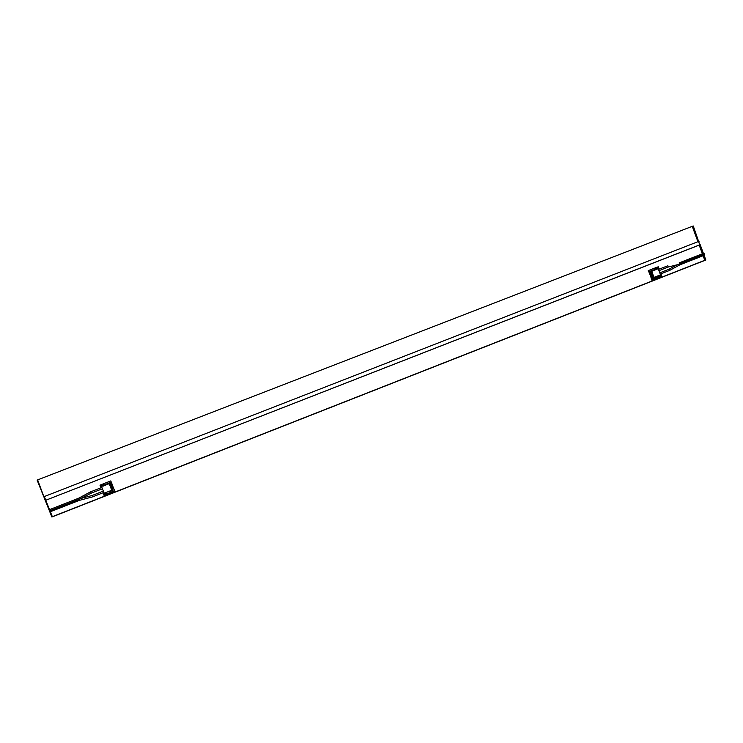 <?xml version="1.0" encoding="UTF-8"?>
<svg xmlns="http://www.w3.org/2000/svg" width="743" height="743" viewBox="0 0 743 743"><rect width="100%" height="100%" fill="white"/><g stroke="black" fill="none" stroke-linecap="round" stroke-linejoin="round"><path stroke-width="1.11" d="M49.53 509.642L44.301 496.556L698.513 241.475L699.767 244.884L45.778 500.243L45.063 499.946L37.633 479.894L692.253 226.327L693.275 225.983L699.795 244.874M698.513 241.475L699.107 241.763M704.113 255.323L705.85 260.013L51.889 517.017L49.651 511.416M49.549 511.165L49.354 510.673M49.252 510.422L45.119 500.067M700.027 244.261L703.398 253.391M43.939 497.141L37.15 480.154L37.633 479.894M50.366 511.732L52.344 516.673L704.791 260.282L703.11 255.713M705.85 260.013L704.791 260.282M702.395 253.781L699.191 245.106M697.928 241.707L692.253 226.327M652.075 271.158L655.855 269.616M657.1 269.124L651.732 271.334L653.989 277.399L660.499 274.845L658.252 268.78M653.989 277.399L651.444 271.409L652.057 271.102M103.769 485.783L108.209 484.111M108.181 484.055L102.85 486.145M109.286 483.693L111.775 490.25L109.193 483.767M101.615 486.739L104.187 493.222L111.775 490.25M649.976 273.517L649.874 274.028M649.596 273.619L649.772 274.102M650.887 276.767L651.109 276.21M651.277 276.637L650.431 273.861L649.716 273.619L650.088 272.95L649.308 272.7L649.503 273.201M656.766 269.31L656.896 268.585L657.128 269.217L656.097 269.551L654.778 268.074L657.156 267.146L655.985 267.861L656.199 268.437L657.499 267.907M657.239 267.378L657.564 268.232M659.292 276.758L660.592 276.257L660.388 275.69L659.087 276.192L659.292 276.758L660.583 276.229M650.589 274.288L650.088 272.95M651.23 275.607L651.444 276.6M649.493 273.183L648.184 270.647L654.685 268.102L655.131 269.31M651.62 277.055L650.97 277.315L649.438 273.201M657.1 268.994L658.948 268.437L656.942 268.567M656.896 268.585L655.159 269.105M656.199 268.437L657.453 267.944M657.156 267.146L658.354 266.83L658.948 268.437M660.481 274.789L661.242 274.613L661.837 276.21L658.252 277.427L657.871 276.405L659.617 275.904L659.385 275.281M659.552 275.746L659.431 275.263M660.081 275.003L660.332 275.699M652.41 276.944L651.388 277.334L652.41 276.944L652.53 276.294L651.63 276.507L652.363 276.22M650.209 272.867L649.586 273.108M661.837 276.21L651.657 280.009L650.952 277.278M651.044 271.594L649.503 272.124L651.044 271.594L650.831 271.028L649.558 271.353L649.8 272.003M649.819 272.04L650.441 273.313L651.267 273.22L650.506 271.808M652.41 275.959L651.509 273.545L650.617 273.768L651.342 273.48M653.413 276.712L652.475 276.86M651.992 275.412L651.49 274.056M651.462 274.13L651.927 275.365M651.63 271.91L650.766 272.254M650.812 272.235L651.639 271.919M653.729 269.885L650.905 271.232M653.803 270.08L650.905 271.214M650.831 271.028L655.614 269.152L650.19 271.186M656.097 269.551L657.128 269.217M655.865 268.92L656.533 268.678M657.611 275.978L658.252 277.427M658.159 277.455L651.657 280.009M659.245 275.987L659.032 275.421M658.577 276.238L658.372 275.672M653.468 278.123L656.366 276.981L653.366 277.836M651.955 277.798L652.233 278.541L652.865 278.365M652.679 278.43L653.515 278.235L652.363 276.963M651.462 271.455L650.506 271.827M653.589 277.176L652.595 277.566L653.58 277.158M652.419 275.672L652.958 275.467L652.512 276.145L652.345 275.69M650.617 273.768L651.462 276.052L652.382 275.922M653.171 276.034L652.512 276.294M652.15 273.294L651.5 273.545M651.323 272.95L651.936 272.718L651.574 273.387L651.397 272.932M652.094 277.761L651.63 276.507M111.599 485.402L112.434 487.492L113.066 487.25L112.63 487.984L112.518 487.464M112.695 487.9L113.233 487.687M111.311 484.557L112.072 484.761M111.496 485.012L111.357 484.538M111.645 485.513L110.763 484.167L112.091 484.808L111.534 484.993M113.651 488.17L113.679 488.81L113.651 488.17M112.639 485.838L113.577 488.17L112.769 488.337M104.299 494.717L105.255 494.346L105.023 493.751M103.611 494.299L103.853 494.903M106.286 492.405L107.196 493.891L104.419 494.977L103.741 493.268L104.02 495.34L114.775 490.891L107.224 493.863L106.602 492.284M100.064 485.393L100.268 486.033M100.927 486.182L102.246 485.253L102.005 484.64L100.546 485.216L100.769 485.838L102.246 485.253M111.924 487.092L112.806 488.439M111.078 484.083L111.831 483.786L112.425 485.272M112.648 488.327L113.345 488.049L112.648 488.327M104.326 494.736L105.255 494.346M105.785 494.16L105.543 493.547L104.085 494.123M104.549 493.083L104.744 493.584L105.664 493.222M100.546 485.216L100.036 485.3L100.714 487.018L100.946 486.219M101.698 485.922L100.714 487.018M101.884 486.386L101.122 486.684M102.618 485.56L100.593 486.349L103.658 484.984L102.618 485.56L102.887 486.238L106.175 484.78L102.887 486.238M110.196 483.377L110.651 484.928M113.558 488.132L114.775 490.891M103.964 485.643L103.258 483.86L110.809 480.907L111.831 483.786M111.924 483.702L110.763 484.167M112.184 485.123L111.385 485.485L112.184 485.123M111.301 482.848L109.964 483.461L111.301 482.848M111.97 488.253L112.778 490.556L113.187 490.185L111.97 488.244M109.75 484.139L110.289 485.495L109.769 484.13M110.335 485.616L111.45 488.42L110.354 485.606M111.496 488.541L111.784 489.265L111.515 488.541M112.732 490.436L108.757 491.996L112.611 490.129M105.608 492.665L105.729 493.389L105.469 492.72M106.528 492.999L105.85 493.287M100.444 484.975L103.221 483.888L103.658 484.984M102.748 485.458L103.017 486.136M103.416 485.179L103.686 485.848M110.41 483.201L110.14 482.504L105.71 484.325M105.747 484.408L109.806 483.052M105.701 484.306L110.14 482.504M109.723 482.848L104.159 485.03L109.927 482.681L109.964 483.461M109.815 483.08L105.822 484.612M111.729 489.841L112.602 489.498L111.738 489.86M110.651 484.919L110.447 483.275M110.205 483.396L109.314 483.739M110.93 485.244L110.048 485.588M110.846 485.411L110.094 485.708M110.791 485.281L111.812 487.863L111.134 485.16M112.007 488.346L111.255 488.643M111.209 488.513L112.295 488.086M667.873 265.743L668.31 267.016L677.245 264.749L679.734 263.802L679.204 262.873L703.835 253.214L704.466 254.106L679.734 263.802L679.919 264.814M659.756 272.848L669.081 269.189L669.657 270.406L660.23 274.102M669.657 270.406L679.947 264.805L704.596 255.137L704.466 254.106M92.16 495.479L92.596 496.872L79.315 500.383L78.879 499.38L91.213 493.166L90.6 491.838L101.884 487.427M49.475 510.905L78.879 499.38L78.489 498.284L49.168 509.782L49.995 511.871M81.628 498.265L92.151 495.479L103.342 491.095M656.348 267.721L656.552 268.279M659.44 276.052L659.645 276.6M101.717 485.439L101.485 484.845M44.227 496.593C44.812 499.853 45.332 501.07 45.769 500.243L699.99 244.726M45.369 500.253L43.967 496.9M668.31 267.016L658.948 270.675M667.883 265.734L658.484 269.421M669.081 269.189L677.226 264.749M91.213 493.166L102.423 488.773M92.596 496.872L103.881 492.442M90.6 491.838L78.489 498.293M79.306 500.383L49.985 511.881"/></g></svg>

